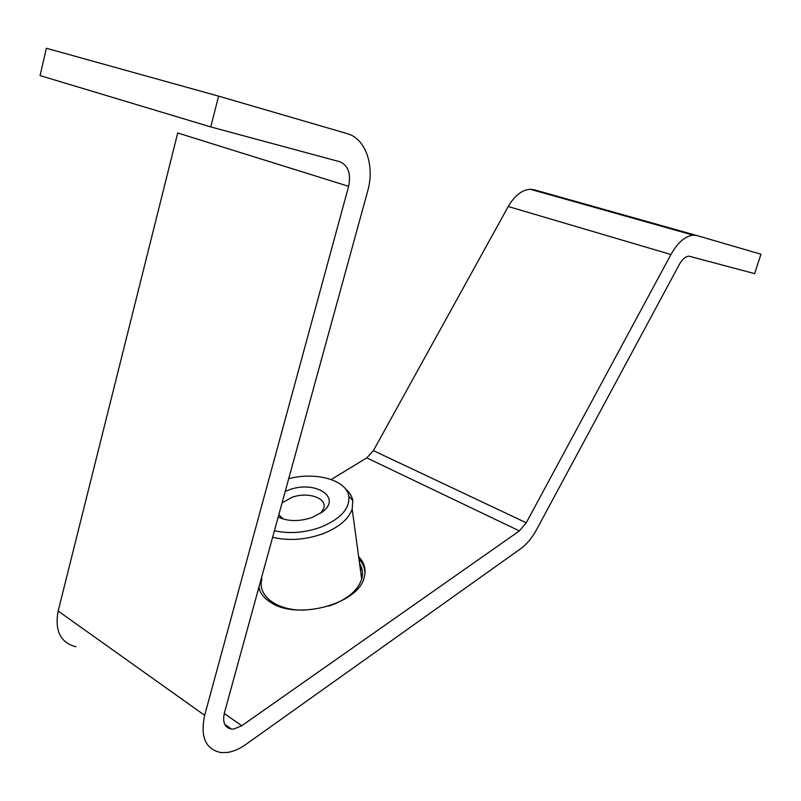 <?xml version="1.0" encoding="UTF-8"?>
<svg xmlns="http://www.w3.org/2000/svg" width="801" height="801" viewBox="0 0 801 801"><rect width="100%" height="100%" fill="white"/><g stroke="black" fill="none" stroke-linecap="round" stroke-linejoin="round"><path stroke-width="1.2" d="M358.638 556.645C364.445 562.692 366.307 569.611 364.205 577.401C358.768 603.744 297.622 620.605 270.978 602.562C264.44 598.517 260.375 593.571 258.773 587.724M210.763 126.928L339.634 161.692C348.195 165.376 351.188 173.597 348.625 186.333L204.655 715.323C200.12 736.91 205.557 749.335 220.966 752.58L227.464 752.449C233.441 751.548 239.469 748.945 245.537 744.66L520.55 548.795C526.708 544.32 531.984 538.032 536.4 529.942L679.328 264.47C682.252 259.304 685.446 256.53 688.9 256.15L754.652 273.632L760.95 254.217L696.94 235.564L693.185 235.154C685.165 236.055 677.756 242.513 670.938 254.518L526.257 522.783L519.388 530.903L241.732 725.746L233.942 729.01L231.429 729.05C224.731 727.658 222.378 722.312 224.37 713.02L367.669 191.169C374.988 166.017 365.757 138.573 347.213 133.627L218.583 96.13L46.388 48.27L40.05 75.584L210.763 126.928L218.583 96.13M696.94 235.564L534.227 189.787L530.282 189.276C521.982 189.827 514.643 195.574 508.245 206.508L373.406 450.633L366.768 457.872L331.224 479.519M75.885 646.757C60.465 642.692 54.558 630.788 58.153 611.053L177.702 132.976L348.625 186.333M261.947 579.053C256.891 595.594 276.816 610.883 304.47 610.112M328.74 606.117L332.956 604.625C348.625 598.227 358.197 589.716 361.682 579.083C363.243 573.456 362.533 568.229 359.549 563.383M272.63 537.291C288.55 541.015 305.131 539.904 322.352 533.947C338.553 527.649 348.495 519.358 352.18 509.086L352.81 500.515C351.959 496.129 349.506 492.245 345.451 488.88M274.423 530.733C289.171 533.957 304.44 532.845 320.21 527.398C340.425 519.148 349.967 508.755 348.835 496.23C346.513 480.009 316.045 471.519 288.72 478.678M278.197 517.015C287.769 521.541 299.013 521.731 311.929 517.566L322.352 511.989C342.528 497.181 314.703 479.859 288.72 490.002L285.226 491.393M320.77 513.141L323.694 508.415C327.579 497.992 307.644 491.333 291.744 497.441L282.062 502.938M362.262 576.47L360.911 573.416M361.842 578.492L361.511 577.871M278.778 514.883L283.454 519.128M204.655 715.323L58.153 611.053M670.938 254.518L508.245 206.508M526.257 522.783L373.406 450.633M519.388 530.903L366.768 457.872M241.732 725.746L224.25 713.491M258.993 586.923L260.005 591.098M364.926 573.957C365.046 568.41 363.053 563.423 358.958 559.008M362.262 570.512L360.17 567.939M231.429 729.05L224.741 724.314M693.185 235.154L530.282 189.276M279.229 515.584L278.988 514.132M348.835 496.23L352.81 500.515M361.682 579.083L352.18 509.086"/></g></svg>
